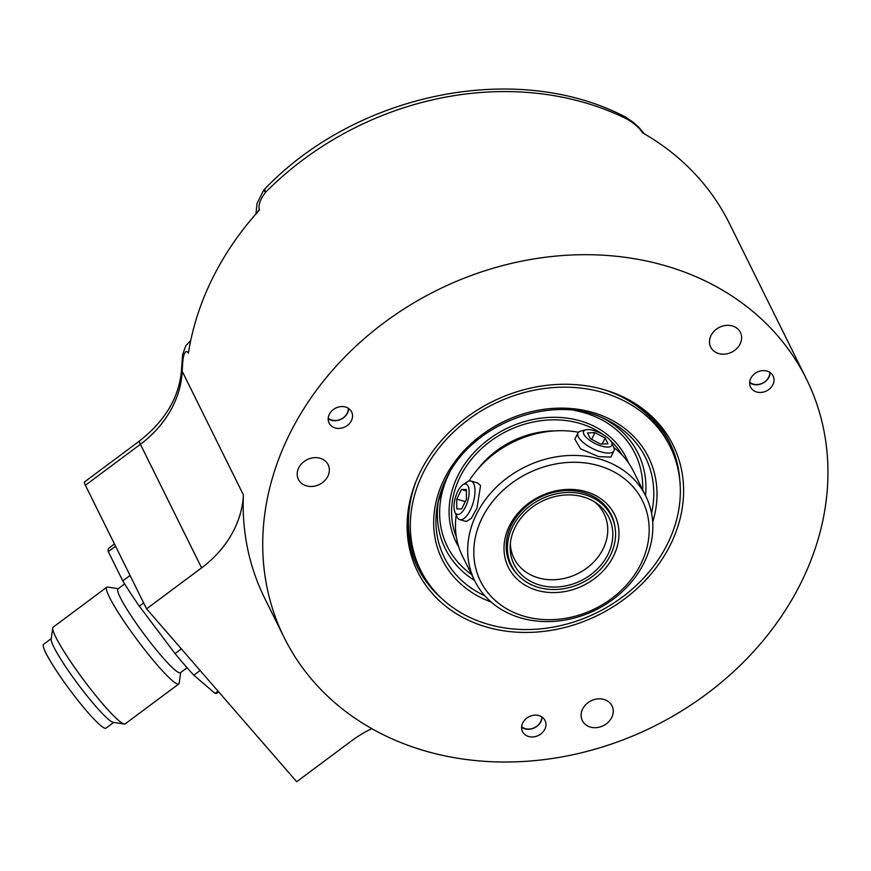 <?xml version="1.0" encoding="UTF-8"?>
<svg xmlns="http://www.w3.org/2000/svg" width="871" height="871" viewBox="0 0 871 871"><rect width="100%" height="100%" fill="white"/><g stroke="black" fill="none" stroke-linecap="round" stroke-linejoin="round"><path stroke-width="1.31" d="M113.676 722.407L105.957 728.156A52.249 6.108 -126.7 0 1 87.481 711.955A52.249 6.108 -126.7 0 1 55.494 669.364A52.249 6.108 -126.7 0 1 43.55 644.344L51.258 638.606M52.739 628.002A60.284 7.055 -126.7 0 0 103.845 705.183A60.284 7.055 53.3 0 0 124.248 724.03L113.165 722.331A52.249 6.108 53.3 0 1 95.483 706A52.249 6.108 -126.7 0 1 51.193 639.107L52.739 628.002A60.284 7.055 -126.7 0 1 53.153 627.174L106.774 587.239A60.284 7.055 -126.7 0 1 107.688 587.087L118.271 588.709M124.248 724.03A60.284 7.055 53.3 0 0 125.163 723.877L178.784 683.942A60.284 7.055 53.3 0 0 179.197 683.114L180.678 672.51M178.784 683.942A60.284 7.055 53.3 0 1 157.466 665.248A60.284 7.055 -126.7 0 1 120.557 616.102A60.284 7.055 -126.7 0 1 106.774 587.239M124.662 583.94L117.977 588.916A52.249 6.108 -126.7 0 0 129.921 613.935A52.249 6.108 -126.7 0 0 161.908 656.527A52.249 6.108 53.3 0 0 180.384 672.728L187.069 667.752M218.643 691.835L216.792 693.218A90.421 10.572 -126.7 0 1 215.061 693.381L193.819 675.199A90.421 10.572 -126.7 0 1 175.049 653.588L139.316 606.162A90.421 10.572 -126.7 0 1 122.778 580.892L108.298 551.648A90.421 10.572 -126.7 0 1 108.777 548.164L114.449 543.95M181.353 648.884L175.049 653.588M143.661 602.928L139.316 606.162M284.229 637.67A291.371 243.532 153.7 0 0 424.95 750.878A291.371 243.532 153.7 0 0 740.339 665.237A291.371 243.532 153.7 0 0 806.448 379.048A291.371 243.532 153.7 0 0 665.727 265.84A291.371 243.532 153.7 0 0 350.327 351.481A291.371 243.532 153.7 0 0 284.229 637.67L264.642 598.116A291.371 243.532 -26.3 0 1 244.152 525.649A291.371 243.532 -26.3 0 1 243.379 494.859A100.47 83.975 -26.3 0 1 201.604 567.87L146.589 608.84L85.38 485.267A20.098 2.352 -126.7 0 1 84.498 481.946L139.523 440.976A20.098 2.352 53.3 0 0 140.405 444.286A100.47 83.975 153.7 0 0 182.181 371.275A291.371 243.532 -26.3 0 1 183.106 358.558C184.412 352.004 186.122 350.088 188.245 352.799L188.419 353.136A291.371 243.532 153.7 0 1 259.471 209.998L259.308 209.661A10.049 8.394 153.7 0 0 257.718 211.958M146.589 608.84L296.684 781.723L351.71 740.742A100.47 83.975 -26.3 0 1 371.808 728.657M806.448 379.048L729.332 223.335A291.371 243.532 153.7 0 0 642.395 132.719L642.232 132.37C639.423 127.972 634.426 123.573 627.24 119.185L625.955 117.313L632.586 121.831L639.085 127.558L644.268 133.786M625.955 117.302A20.098 20.098 0 0 0 624.986 116.79C516.743 60.36 357.284 92.794 265.154 188.561A20.098 4.17 44.8 0 0 265.709 192.153C260.331 199.078 258.197 204.914 259.308 209.661M643.723 133.481A10.049 8.394 153.7 0 0 642.232 132.37M624.986 116.79A20.098 9.32 116.5 0 1 627.24 119.185A291.371 243.532 -26.3 0 0 265.709 192.153L263.532 190.411M188.778 350.882A10.049 8.394 153.7 0 0 188.245 352.799M182.714 354.236L183.106 358.558A20.098 9.777 5.7 0 1 182.518 355.64L181.582 368.596A20.098 10.017 2.5 0 0 182.181 371.275L243.379 494.859M182.583 355.205A20.098 9.777 5.7 0 0 182.518 355.64A20.098 20.098 0 0 1 182.67 354.464M298.731 467.836A16.582 13.86 153.7 0 0 298.415 479.42A16.582 13.86 153.7 0 0 312.896 486.399A16.582 13.86 153.7 0 0 327.823 476.295A16.582 13.86 153.7 0 0 328.127 464.711A16.582 13.86 153.7 0 0 313.658 457.732A16.582 13.86 153.7 0 0 298.731 467.836M604.234 389.718A142.55 119.142 -26.3 0 1 640.403 407.051A142.55 119.142 -26.3 0 1 659.51 563.08A142.55 119.142 -26.3 0 1 486.443 627A142.55 119.142 -26.3 0 1 407.138 522.567A142.55 119.142 -26.3 0 1 604.234 389.718M772.664 375.194A12.564 10.496 -26.3 0 1 773.1 375.956A12.564 10.496 -26.3 0 1 766.97 390.698A12.564 10.496 -26.3 0 1 751.02 387.878A12.564 10.496 -26.3 0 1 750.584 387.105A12.564 10.496 -26.3 0 1 756.714 372.363A12.564 10.496 -26.3 0 1 772.664 375.194M330.12 412.952A12.564 10.496 -26.3 0 1 341.454 406.572A12.564 10.496 -26.3 0 1 351.623 411.918A12.564 10.496 -26.3 0 1 350.621 422.032A12.564 10.496 -26.3 0 1 339.287 428.412A12.564 10.496 -26.3 0 1 329.118 423.066A12.564 10.496 -26.3 0 1 330.12 412.952M533.226 736.931A12.564 10.496 -26.3 0 1 522.546 731.618A12.564 10.496 -26.3 0 1 534.38 715.167A12.564 10.496 -26.3 0 1 545.05 720.48A12.564 10.496 -26.3 0 1 533.226 736.931M582.623 709.027A16.582 13.86 153.7 0 0 582.318 720.611A16.582 13.86 153.7 0 0 596.787 727.59A16.582 13.86 153.7 0 0 611.725 717.486A16.582 13.86 153.7 0 0 612.03 705.902A16.582 13.86 153.7 0 0 597.56 698.923A16.582 13.86 153.7 0 0 582.623 709.027M711.019 335.52A16.582 13.86 153.7 0 0 710.703 347.104A16.582 13.86 153.7 0 0 725.184 354.083A16.582 13.86 153.7 0 0 740.11 343.98A16.582 13.86 153.7 0 0 740.415 332.395A16.582 13.86 153.7 0 0 725.946 325.416A16.582 13.86 153.7 0 0 711.019 335.52M638.9 405.995A140.667 117.563 -26.3 0 1 669.679 442.468A140.667 117.563 -26.3 0 1 679.826 480.574M441.728 598.486A140.667 117.563 -26.3 0 1 417.568 567.326A140.667 117.563 -26.3 0 1 407.214 520.738M433.214 589.482A140.667 117.563 -26.3 0 1 417.209 566.575M415.935 481.619A139.208 116.355 -26.3 0 0 418.744 566.433L420.584 570.135A139.208 116.355 -26.3 0 0 542.121 628.699A139.208 116.355 -26.3 0 0 667.491 543.896A139.208 116.355 153.7 0 0 670.093 446.573L668.253 442.871A139.208 116.355 153.7 0 0 602.492 389.217M669.309 441.739A140.667 117.563 -26.3 0 1 677.823 468.348M420.584 570.135A139.208 116.355 -26.3 0 1 423.186 472.822A139.208 116.355 153.7 0 1 548.556 388.009A139.208 116.355 153.7 0 1 670.093 446.573M554.783 430.895A84.999 71.041 153.7 0 0 478.005 468.925M551.713 431.134A83.899 70.116 153.7 0 0 480.052 466.627M613.794 447.531A95.451 79.773 -26.3 0 1 633.565 471.44L645.803 496.154A95.451 79.773 -26.3 0 1 624.148 589.907A95.451 79.773 -26.3 0 1 520.836 617.953A95.451 79.773 153.7 0 1 474.739 580.87A95.451 79.773 153.7 0 1 496.394 487.118A95.451 79.773 153.7 0 1 599.705 459.071A95.451 79.773 -26.3 0 1 645.803 496.154M578.507 432.245A95.451 79.773 153.7 0 0 469.001 481.032M456.208 515.066A95.451 79.773 153.7 0 0 462.49 556.155L474.739 580.87M585.802 429.828L580.75 431.091A20.098 7.425 26.4 0 0 577.952 433.007L574.871 439.213L580.565 448.848L598.486 456.6L610.876 457.079L613.957 450.873A20.098 7.425 26.4 0 0 613.783 447.487L611.736 442.708A15.776 5.836 -153.6 0 1 601.284 446.017A15.776 5.836 -153.6 0 1 583.897 434.313A15.776 5.836 -153.6 0 1 585.802 429.828A15.776 5.836 -153.6 0 1 600.021 432.974A15.776 5.836 -153.6 0 1 611.584 442.37A15.776 5.836 -153.6 0 1 611.736 442.708M454.902 511.996L456.861 516.59A20.098 8.155 -73.8 0 0 457.068 517.047A20.098 8.155 -73.8 0 0 459.757 519.617L466.355 521.533L471.396 518.278L476.981 508.033L480.574 485.604L477.58 482.948L470.982 481.032A20.098 8.155 -73.8 0 0 466.921 482.022L462.795 484.853A15.776 6.413 106.2 0 1 469.023 489.513A15.776 6.413 106.2 0 1 465.43 506.987A15.776 6.413 106.2 0 1 454.902 511.996A15.776 6.413 106.2 0 1 457.732 491.462A15.776 6.413 106.2 0 1 462.795 484.853M577.952 433.007A20.098 7.425 26.4 0 0 578.322 436.807A20.098 7.425 26.4 0 0 600.848 451.82A20.098 7.425 26.4 0 0 613.957 450.873M598.856 465.724A90.421 75.581 -26.3 0 1 640.838 564.07A90.421 75.581 -26.3 0 1 524.135 616.243A90.421 75.581 153.7 0 1 482.153 517.897A90.421 75.581 153.7 0 1 598.856 465.724M585.987 491.647A59.282 49.549 -26.3 0 1 613.511 556.123A59.282 49.549 -26.3 0 1 537.004 590.32A59.282 49.549 153.7 0 1 509.481 525.844A59.282 49.549 153.7 0 1 585.987 491.647M517.853 574.925A56.267 47.023 153.7 0 1 510.341 564.473A56.267 47.023 153.7 0 1 523.101 509.208A56.267 47.023 153.7 0 1 584.005 492.67A56.267 47.023 -26.3 0 1 611.181 514.532A56.267 47.023 -26.3 0 1 614.948 526.846M507.793 557.897A55.766 46.609 153.7 0 0 509.078 560.782L511.527 565.725A55.766 46.609 -26.3 0 1 524.179 510.961A55.766 46.609 -26.3 0 1 584.539 494.576A55.766 46.609 -26.3 0 1 611.464 516.242A55.766 46.609 -26.3 0 1 598.813 571.006A55.766 46.609 -26.3 0 1 538.452 587.392A55.766 46.609 -26.3 0 1 511.527 565.725M607.501 508.522A55.766 46.609 -26.3 0 1 609.014 511.288L611.464 516.242M583.363 496.927A52.924 44.236 -26.3 0 1 596.787 503.362A52.924 44.236 -26.3 0 1 603.886 561.305A52.924 44.236 -26.3 0 1 539.628 585.04A52.924 44.236 -26.3 0 1 510.177 546.259A52.924 44.236 -26.3 0 1 583.363 496.927M594.588 501.892A50.235 41.993 -26.3 0 1 604.06 513.748A50.235 41.993 -26.3 0 1 592.672 563.091A50.235 41.993 -26.3 0 1 538.289 577.854A50.235 41.993 153.7 0 1 514.032 558.333A50.235 41.993 153.7 0 1 510.352 543.613M590.331 438.636L600.565 444.058L607.969 443.764L605.138 438.059L594.915 432.637L587.511 432.931L590.331 438.636M605.138 438.059L602.199 443.992M594.915 432.637L591.605 439.311M459.757 519.617A20.098 8.155 -73.8 0 0 470.264 510.21A20.098 8.155 -73.8 0 0 473.672 483.601A20.098 8.155 -73.8 0 0 470.982 481.032M466.431 499.333L466.377 489.567L461.532 489.448L456.742 499.105L456.785 508.882L461.63 508.991L466.431 499.333M456.742 499.105L465.299 501.598M461.532 489.448L466.377 490.863M770.204 372.603A12.564 10.496 -26.3 0 1 764.978 381.846A12.564 10.496 -26.3 0 1 749.67 382.772M769.79 372.32A11.987 10.017 -26.3 0 1 764.803 381.759A11.987 10.017 -26.3 0 1 749.702 382.271M348.738 408.553A12.564 10.496 -26.3 0 1 346.81 414.335A12.564 10.496 -26.3 0 1 343.512 417.797A12.564 10.496 -26.3 0 1 328.193 418.733M348.313 408.281A11.987 10.017 -26.3 0 1 343.326 417.721A11.987 10.017 -26.3 0 1 328.225 418.232M542.165 717.116A12.564 10.496 -26.3 0 1 536.939 726.36A12.564 10.496 -26.3 0 1 529.416 729.234A12.564 10.496 -26.3 0 1 521.62 727.285M541.751 716.833A11.987 10.017 -26.3 0 1 536.765 726.272A11.987 10.017 -26.3 0 1 521.653 726.784M130.062 575.47L122.778 580.892M115.571 546.226L108.298 551.648M218.055 691.149L215.061 693.381M200.123 670.507L193.819 675.199M85.38 485.267L140.405 444.286L201.604 567.87M491.124 602.013A115.146 96.235 -26.3 0 1 444.308 478.963A115.146 96.235 -26.3 0 1 584.626 410.47A115.146 96.235 -26.3 0 1 652.695 522.012M484.831 595.797A112.315 93.872 -26.3 0 1 437.993 502.262L446.268 478.821C471.734 423.099 553.586 392.614 605.552 419.278A112.315 93.872 -26.3 0 1 651.562 513.226M437.993 502.262A112.315 93.872 -26.3 0 1 446.202 478.919M438.723 499.116A107.536 89.876 153.7 0 0 474.499 580.391M645.563 495.675A107.536 89.876 153.7 0 0 602.612 417.96M642.678 489.829A104.705 87.514 153.7 0 0 574.904 410.546M449.621 472.594A104.705 87.514 153.7 0 0 449.305 473.225A104.705 87.514 153.7 0 0 471.603 574.555M628.514 462.904A94.95 79.359 153.7 0 0 546.596 417.579A94.95 79.359 153.7 0 0 457.863 475.718A94.95 79.359 153.7 0 0 458.767 546.966M622.101 455.021A92.653 77.443 153.7 0 0 610.157 440.28M603.897 435.119A92.653 77.443 153.7 0 0 460.138 476.818A92.653 77.443 153.7 0 0 456.382 537.091M139.523 440.976C165.838 420.258 179.851 396.131 181.582 368.596M265.154 188.561A20.098 20.098 0 0 0 263.575 190.357L257.032 203.455L255.965 213.928M190.727 340.561L185.741 345.809L182.67 354.486"/></g></svg>
